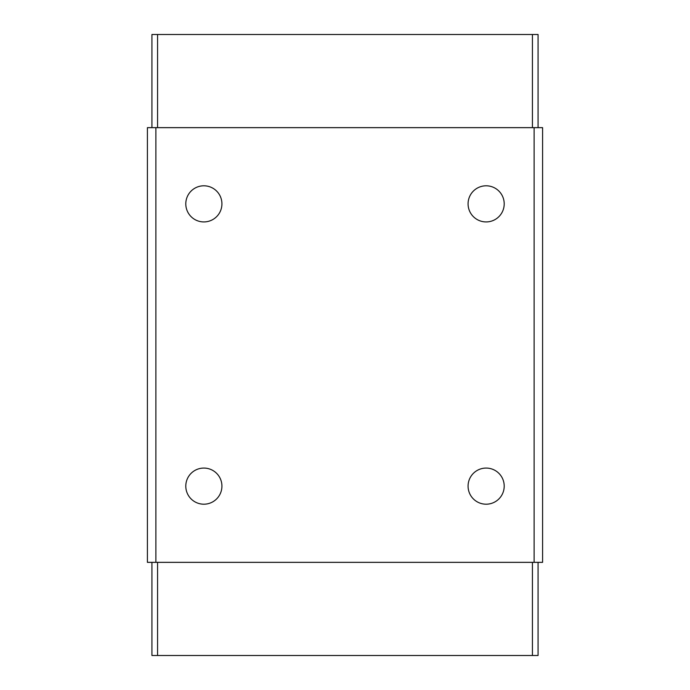 <?xml version="1.0" encoding="UTF-8"?>
<svg xmlns="http://www.w3.org/2000/svg" width="690" height="690" viewBox="0 0 690 690"><rect width="100%" height="100%" fill="white"/><g stroke="black" fill="none" stroke-linecap="round" stroke-linejoin="round"><path stroke-width="1.03" d="M538.071 562.35L538.071 655.5L151.929 655.5L151.929 562.35M538.071 127.65L538.071 34.5L151.929 34.5L151.929 127.65M486.139 504.2A18.069 18.069 0 0 1 470.494 477.101A18.069 18.069 0 0 1 501.785 477.101A18.069 18.069 0 0 1 486.139 504.2M486.139 221.93A18.069 18.069 0 0 1 470.494 194.83A18.069 18.069 0 0 1 501.785 194.83A18.069 18.069 0 0 1 486.139 221.93M203.861 504.2A18.069 18.069 0 0 1 188.215 477.101A18.069 18.069 0 0 1 219.506 477.101A18.069 18.069 0 0 1 203.861 504.2M203.861 221.93A18.069 18.069 0 0 1 188.215 194.83A18.069 18.069 0 0 1 219.506 194.83A18.069 18.069 0 0 1 203.861 221.93M534.12 562.35L542.59 562.35L542.59 127.65L147.41 127.65L147.41 562.35L534.12 562.35L534.12 127.65M155.88 562.35L155.88 127.65M157.57 562.35L157.57 655.5M532.43 655.5L532.43 562.35M157.57 34.5L157.57 127.65M532.43 127.65L532.43 34.5"/></g></svg>
